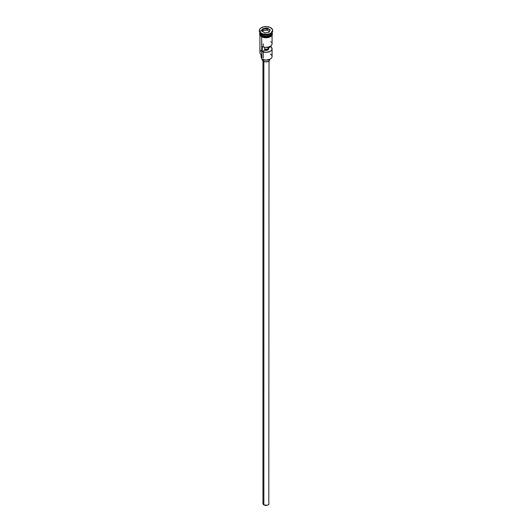 <?xml version="1.0" encoding="UTF-8"?>
<svg xmlns="http://www.w3.org/2000/svg" width="532" height="532" viewBox="0 0 532 532"><rect width="100%" height="100%" fill="white"/><g stroke="black" fill="none" stroke-linecap="round" stroke-linejoin="round"><path stroke-width="0.8" d="M270.303 54.098A6.078 3.511 180 0 1 270.303 59.059A6.078 3.511 180 0 1 261.697 59.059L261.87 59.158A5.839 3.372 0 0 0 270.13 59.158A5.839 3.372 0 0 0 270.209 59.112M270.303 59.059L266 60.149L261.697 59.059A6.078 3.511 0 0 0 268.327 59.823A6.078 3.511 0 0 0 272.078 56.578L272.078 48.831A6.078 3.511 180 0 1 268.66 51.99A6.078 3.511 180 0 1 262.249 51.597L262.249 46.63A6.078 3.511 0 0 0 268.66 47.022A6.078 3.511 0 0 0 272.078 43.87L272.078 35.278M272.038 43.444L271.905 44.708L271.007 45.865L268.494 47.069L265.262 47.355L262.249 46.63L262.249 51.597L264.65 50.208L264.65 47.288L264.65 50.208A2.74 1.583 180 0 0 268.74 48.831L268.74 48.838A2.74 1.583 180 0 0 268.381 48.053L270.788 46.67L270.788 46.038L272.071 49.044L271.546 50.274L270.303 51.318L266.366 52.336L262.249 51.597L264.65 50.208L267.935 49.948L267.935 47.195L267.935 49.948L268.713 49.044L268.381 47.095L268.381 48.053L270.788 46.67A6.078 3.511 180 0 1 272.078 48.831M263.852 61.459L263.852 504.888A3.039 1.756 0 0 0 267.164 505.267A3.039 1.756 0 0 0 269.039 503.644L268.527 504.622L267.164 505.267L263.852 504.888L263.852 61.459M263.42 59.803L263.42 61.246A3.651 2.108 0 0 0 267.397 61.705A3.651 2.108 0 0 0 269.651 59.757L268.58 61.246L266 61.865L263.42 61.246L263.42 59.803M270.136 29.872A6.078 3.511 0 0 0 263.972 29.14A6.078 3.511 0 0 0 259.982 31.953M260.374 33.775A5.958 3.438 0 0 0 261.784 35.079L261.784 34.979A5.958 3.438 180 0 0 270.256 34.952A5.958 3.438 180 0 1 261.784 34.979L261.697 36.223A6.078 3.511 0 0 0 268.327 36.981A6.078 3.511 0 0 0 272.078 33.742L271.619 35.085L270.303 36.223L267.184 37.18L262.622 36.661L261.697 36.223L261.697 35.232A6.078 3.511 180 0 1 259.922 32.745A6.078 3.511 180 0 1 259.922 32.598A6.078 3.511 0 0 0 261.697 34.932A6.078 3.511 0 0 0 268.228 35.717A6.078 3.511 0 0 0 272.078 32.572A6.078 3.511 180 0 1 272.078 32.745A6.078 3.511 180 0 1 268.327 35.99A6.078 3.511 180 0 1 261.697 35.232L261.784 35.079A5.958 3.438 0 0 0 271.626 33.775M259.31 30.464L259.31 30.956A6.69 3.864 0 0 0 261.272 33.689L261.272 33.19A6.69 3.864 180 0 1 259.31 30.464A6.69 3.864 180 0 1 263.44 26.893A6.69 3.864 180 0 1 270.728 27.731L267.303 26.673L263.44 26.893L260.441 28.316L259.436 29.706L259.436 31.215L261.272 33.19L263.44 34.028L267.303 34.248L269.717 33.676L271.559 32.605L272.564 31.215L272.564 29.706L270.728 27.731A6.69 3.864 180 0 1 272.69 30.464A6.69 3.864 180 0 1 268.56 34.028A6.69 3.864 180 0 1 261.272 33.19L261.697 33.935A6.078 3.511 0 0 0 270.303 33.935L270.728 33.689A6.69 3.864 180 0 1 261.272 33.689A6.69 3.864 0 0 0 268.56 34.527A6.69 3.864 0 0 0 272.69 30.956A6.69 3.864 0 0 0 272.677 30.71A6.69 3.864 180 0 1 270.728 33.689M259.922 35.278L259.922 52.608A6.078 3.511 0 0 0 261.697 55.089L261.697 36.868L261.87 59.158M270.502 33.815A6.078 3.511 180 0 1 261.697 33.935L261.697 34.932L261.272 33.689A6.69 3.864 180 0 1 259.323 30.71M271.945 32.858A6.145 3.544 180 0 1 269.046 36.821A6.145 3.544 180 0 1 261.658 36.249L261.658 36.741A6.145 3.544 0 0 0 268.547 37.459A6.145 3.544 0 0 0 272.125 33.988M262.589 37.187L261.505 36.761L261.658 36.249A6.145 3.544 180 0 1 259.922 33.243M267.124 28.036L270.203 29.812L269.079 32.239L264.876 32.891L261.797 31.115L262.921 28.681L267.124 28.036L262.921 28.681L261.797 31.115L264.876 32.891L269.079 32.239L270.203 29.812L267.124 28.036L267.091 30.098L263.021 30.73L262.622 31.588L263.021 28.841L263.021 30.73L267.091 30.098L267.091 28.209L270.07 29.932L268.993 32.253L270.203 29.812L267.124 28.036M259.922 33.742A6.078 3.511 0 0 0 261.697 36.223L260.035 34.427L259.922 32.745M272.025 33.051L272.025 34.434L270.342 36.249L266 37.287L261.658 36.249L259.975 34.434L259.975 33.051M263.653 37.513L268.347 37.513M269.411 37.187L271.107 36.203M271.672 35.591L272.145 34.234M259.855 34.234L260.328 35.591M259.922 34.234L260.035 33.549M271.965 33.549L272.078 34.234M268.54 49.416A6.078 3.511 0 0 0 264.65 49.183A6.078 3.511 180 0 1 268.54 49.416M261.697 33.935L261.272 33.689M261.697 58.281A3.651 2.108 0 0 0 261.491 57.922L261.352 55.84M261.697 50.121A6.078 3.511 180 0 0 261.697 55.089L261.697 59.059M261.072 54.663L261.072 56.778A4.928 2.846 0 0 0 261.491 57.922M261.784 35.079A5.958 3.438 0 0 0 270.981 34.54M271.626 31.415A6.078 3.511 180 0 1 269.365 35.671A6.078 3.511 180 0 1 261.697 35.232M261.697 34.932A6.078 3.511 0 0 0 268.228 35.717A6.078 3.511 0 0 0 272.078 32.572M271.387 42.234L270.788 41.702M262.349 59.411L262.349 59.757A3.651 2.108 0 0 0 263.42 61.246L262.422 60.169L262.422 59.345M262.961 60.921L262.961 503.644A3.039 1.756 0 0 0 263.852 504.888L263.021 503.99L263.194 502.973M268.806 502.973L269.039 60.921M268.281 49.702A5.839 3.372 0 0 0 264.65 49.529M261.93 31.189L263.021 28.841L267.091 28.209L262.921 28.681L261.93 31.189M269.378 31.421L267.091 30.098L269.378 31.421M263.26 43.87L263.26 46.045M263.26 51.97L263.26 58.168M272.078 32.745L272.078 33.742M272.69 30.464L272.69 30.956M272.078 32.698L272.444 34.055L272.138 35.178L270.655 36.661L266.233 37.832L261.505 36.761L259.875 35.192L259.556 33.908L259.922 32.698"/></g></svg>
